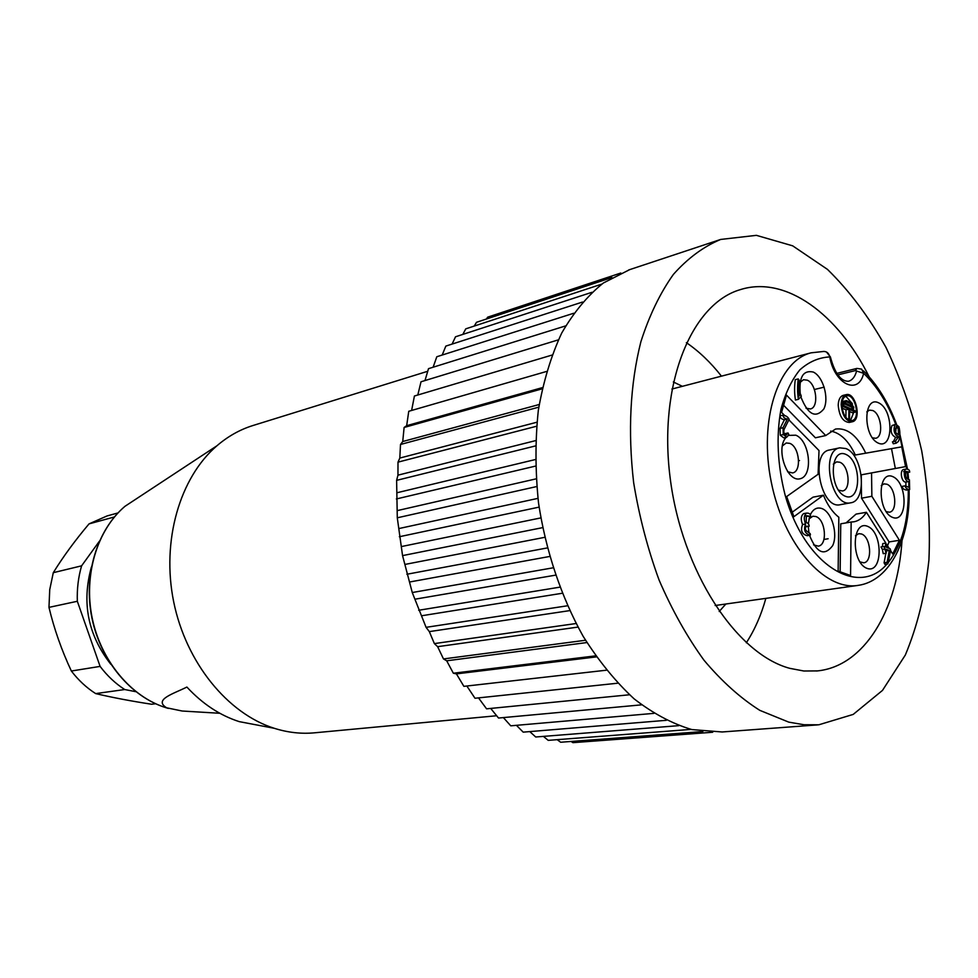 <?xml version="1.0" encoding="UTF-8"?>
<svg xmlns="http://www.w3.org/2000/svg" width="978" height="978" viewBox="0 0 978 978"><rect width="100%" height="100%" fill="white"/><g stroke="black" fill="none" stroke-linecap="round" stroke-linejoin="round"><path stroke-width="1.47" d="M712.705 732.253L572.925 742.657L571.091 741.458M702.876 731.544L560.663 742.241L557.179 739.674M691.055 729.392L548.23 740.358L543.401 736.385M678.769 725.652L535.712 736.996L529.795 731.605M666.324 720.309L523.193 732.143L516.433 725.334M653.879 713.365L510.76 725.823L503.377 717.595M641.568 704.845L498.523 718.035L490.711 708.427M629.477 694.771L486.567 708.83L478.499 697.876M617.717 683.206L474.99 698.255L466.861 686.018M606.409 670.199L463.89 686.348L456.42 673.879L453.352 673.219L446.689 660.798L443.486 658.94L437.631 646.678L434.366 643.597L429.33 631.617L426.066 627.338L412.264 592.534L402.557 555.614L397.288 517.802L396.616 480.357L397.96 475.161L397.997 462.142L399.819 458.059L400.503 444.477L402.728 441.53L404.11 427.472L406.665 425.687L408.755 411.286L546.543 371.457M411.616 410.454L414.415 396.017L551.971 355.087M417.789 395.014L421.017 381.775L558.365 339.855M424.978 380.564L428.511 368.657L565.639 325.894M433.132 367.215L436.799 356.75L573.719 313.253M442.203 355.026L445.821 346.102L582.521 302.043M452.105 344.073L455.516 336.787L591.947 292.3M462.814 334.415L465.76 328.852L601.849 284.097M474.257 326.053L476.506 322.3L611.935 277.52M486.408 319.036L487.655 317.178L620.81 273.033M536.543 426.249L397.997 462.142M535.626 440.626L397.96 475.161M400.503 444.477L538.78 407.166M539.196 404.513L402.728 441.53M629.71 269.622L603.353 283.009C587.546 295.698 573.646 312.41 561.665 333.143C551.066 355.968 543.291 381.701 538.328 410.344C535.162 440.198 535.235 471.09 538.536 503.034C545.785 550.907 561.25 596.996 583.059 636.165C598.573 660.81 615.602 681.715 634.123 698.854C653.121 713.537 672.375 723.781 691.849 729.576L722.167 731.972L817.62 724.894M788.794 722.143L759.808 710.346C740.407 698.072 721.801 681.36 703.977 660.199C686.984 636.715 672.02 610.003 659.086 580.064C647.656 548.78 639.172 516.311 633.646 482.643C627.754 431.274 630.162 384.317 640.871 341.774C649.282 315.503 660.126 293.045 673.39 274.415C687.754 258.253 703.524 246.603 720.688 239.439L756.385 235.343L792.669 245.833L827.461 269.378C849.356 290.796 868.855 316.774 885.934 347.324C901.276 379.757 913.207 414.256 921.704 450.809C928.049 487.79 930.457 524.245 928.917 560.149C925.054 595.003 917.193 626.617 905.359 654.979L882.498 690.395L853.219 714.405L818.818 724.796L804.002 724.735L788.794 722.143M404.11 427.472L542.13 388.853M542.399 387.618L406.665 425.687M596.36 656.898L456.42 673.879M453.352 673.219L595.626 655.859M586.886 642.558L446.689 660.798M443.486 658.94L585.48 640.26M577.961 627.094L437.631 646.678M434.366 643.597L576.066 623.524M569.685 610.627L429.33 631.617M426.066 627.338L567.46 605.785M562.142 593.279L421.86 615.724M418.682 610.272L559.758 587.167M555.431 575.174L415.283 599.147M412.264 592.534L553.01 567.827M549.599 556.482L409.66 581.996M406.872 574.257L547.289 547.937M544.709 537.338L405.026 564.416M402.557 555.614L542.631 527.643M540.822 517.912L401.445 546.555M399.354 536.739L539.11 507.117M537.949 498.364L398.938 528.548M397.288 517.802L536.726 486.555M536.127 478.853L397.52 510.553M396.371 498.963L535.492 466.103M535.345 459.55L397.19 492.704M396.616 480.357L535.443 445.944M901.985 540.944C897.364 610.48 864.369 666.152 817.474 670.908L803.855 671.006L789.845 668.353C736.128 654.074 681.654 571.005 670.126 477.667C658.206 384.33 691.373 303.693 740.395 289.61C785.676 275.258 838.012 314.024 869.185 376.836M686.36 342.655C699.025 351.31 710.725 362.483 721.446 376.151M765.847 598.377C761.202 615.125 754.698 629.918 746.324 642.778M536.91 422.227L399.819 458.059M117.996 512.937L107.03 515.956L89.035 523.89C75.098 540.406 63.179 556.665 53.289 572.68L49.731 589.661L48.973 607.375C54.181 629.086 61.651 650.309 71.357 671.018C78.411 680.236 86.516 687.766 95.673 693.598C112.433 697.546 131.076 701.092 151.639 704.246L155.624 703.744M71.357 671.018L100.098 666.397C107.25 675.835 115.465 683.549 124.719 689.539L95.673 693.598M124.719 689.539L135.844 691.69M53.289 572.68L81.602 565.834C78.313 577.142 76.895 588.964 77.335 601.274L48.973 607.375M77.335 601.274L100.098 666.397M114.426 516.946L89.035 523.89M99.353 541.274L81.602 565.834M91.406 567.02C81.504 602.717 87.983 635.125 110.832 664.282M262.361 726.031L239.243 721.63C220.013 715.456 202.568 703.94 186.884 687.057C173.766 693.695 153.13 699.551 166.651 707.803L182.177 711.018L219.854 713.28M427.716 371.273L252.593 425.638C239.732 429.697 227.837 436.42 216.908 445.797C179.781 477.606 161.284 540.846 173.681 601.812C186.052 662.778 227.715 713.647 274.256 728.292C287.96 732.608 301.517 734.099 314.928 732.779L496.653 715.749M855.322 412.117L855.334 410.968L843.207 405.418L843.195 406.567L848.928 409.195L848.806 419.085L849.515 419.403L849.637 409.513L855.322 412.117L852.364 412.777L849.613 411.518M853.733 406.982L853.721 408.132L844.894 404.073L844.906 402.912L853.733 406.982M852.266 403.291L852.254 404.44L846.447 401.762L846.459 400.613L852.266 403.291M838.403 490.125L842.437 490.98C851.361 489.978 849.087 465.442 839.796 462.239L836.642 461.873L833.305 464.171M843.195 406.567L841.972 406.848M843.207 405.418L841.899 405.711M842.107 408.095L845.982 409.868L845.884 417.496M848.928 409.195L845.982 409.868M848.806 419.085L847.694 419.33M849.515 419.403L848.195 419.696M844.906 402.912L841.948 403.596L841.936 404.745L844.894 404.073M853.721 408.132L850.774 408.804L841.936 404.745M846.459 400.613L843.513 401.298L843.501 402.447L846.447 401.762M844.65 402.973L843.501 402.447M852.254 404.44L849.564 405.063M845.799 454.367C861.814 461.005 861.435 502.851 845.298 496.262C828.928 489.868 829.564 447.08 845.799 454.367M845.09 396.469L846.483 396.897L851.752 403.058M852.254 404.256L852.999 406.64M853.342 408.217L853.598 410.173M853.684 412.484L850.432 420.626M895.665 434.99L895.2 428.352L898.134 427.741L898.599 434.807L895.677 432.643L896.264 426.249L898.134 427.741M845.872 448.547L839.796 447.838C819.955 450.601 831.373 507.973 850.726 502.79C867.535 500.932 863.317 454.77 845.872 448.547M841.887 404.806C842.804 414.868 846.178 420.124 851.997 420.589C860.946 419.134 855.151 393.144 846.471 395.833C843.623 396.775 842.107 399.757 841.887 404.806M839.796 447.838L829.478 450.002C809.588 452.777 820.945 509.856 840.346 504.672L850.726 502.79M841.178 404.476C842.18 415.503 845.872 421.274 852.254 421.775C862.07 420.185 855.701 391.701 846.19 394.647C843.085 395.674 841.41 398.951 841.178 404.476M895.42 441.225L896.215 443.168L898.415 441.433C900.163 437.337 900.335 432.435 898.941 426.75L895.836 424.269L894.907 424.892C893.073 430.577 894.283 434.513 898.55 436.714L895.42 441.225M890.64 550.211L890.078 548.731L886.557 547.387L885.75 543.12L885.383 546.946L883.953 546.457L886.178 553.218L886.545 549.391L889.295 550.431L887.083 562.362L887.853 563.903L890.64 550.211M783.256 434.55L786.74 437.203L788.879 434.709L788.036 432.961L786.202 435.051C784.099 434.342 783.378 432.472 784.063 429.452L789.136 419.354C787.999 416.983 785.957 415.577 783.023 415.149C783.06 417.227 784.515 418.523 787.412 419.049L783.036 427.728L783.256 434.55L780.273 435.222L780.041 428.401L784.417 419.733C781.532 419.22 780.065 417.912 780.041 415.833L783.023 415.149M855.334 455.014L901.765 446.848L855.334 455.014C848.659 440.882 840.444 432.899 830.664 431.078M783.317 404.965L815.395 437.802L825.725 435.552L835.518 429.049C847.168 427.545 857.193 435.503 865.616 452.912M840.139 572.081L840.75 523.817L851.153 522.02L850.567 575.504L838.134 571.103L838.831 517.24C832.608 512.362 827.474 505.027 823.427 495.198L812.999 497.166L792.094 512.289M846.08 522.888L856.043 514.11L866.41 512.289C863.085 517.655 858.941 520.822 853.965 521.787L851.153 522.02M901.765 446.848L905.555 466.616L861.251 474.831L861.532 498.181L889.075 541.934L887.511 545.736M891.569 448.939L895.335 468.486M872.315 437.802L875.579 438.278C883.843 437.203 881.435 413.89 872.731 410.528L869.515 410.124L866.789 411.909M886.105 511.604L889.381 512.203C897.89 511.384 895.714 487.24 886.875 484.22L884.051 483.878L881.264 485.577M859.87 561.873L863.733 562.802C872.816 562.093 870.811 536.824 861.459 533.976L858.757 533.67L855.469 535.736M813.562 544.856L818.231 546.127C827.767 545.259 825.689 519.538 815.872 516.531L812.865 516.213L808.977 518.951M787.571 471.714L792.51 472.924C801.899 471.726 799.539 446.738 789.747 443.352L786.214 442.973L782.229 446.066M805.982 408.156L810.322 408.963C819.112 407.594 816.557 383.779 807.241 380.161L803.5 379.721L800.041 382.398M798.892 396.127L799.197 380.283L798.219 378.926C797.302 386.078 797.363 392.875 798.415 399.33L801.3 396.298L800.615 394.33L798.892 396.127M806.116 526.176L809.112 526.298C809.344 524.807 808.378 523.45 806.202 522.24L806.312 515.687L810.591 516.323C810.676 514.147 809.356 513.071 806.642 513.083C803.916 515.259 803.574 518.902 805.591 524C803.354 530.003 804.918 533.731 810.261 535.186C811.74 532.118 802.852 532.02 806.116 526.176M908.831 487.325L905.163 485.834C905.396 487.961 906.887 489.196 909.65 489.538L909.418 479.819C905.983 478.914 904.833 476.115 905.97 471.433L909.699 472.142C909.711 470.112 908.538 469.085 906.19 469.049C902.511 470.284 904.54 482.142 908.843 481.518L908.831 487.325M846.19 394.647L843.244 395.344C840.139 396.371 838.452 399.647 838.219 405.161C839.222 416.176 842.914 421.921 849.307 422.435L852.254 421.775M898.55 436.714L895.616 437.325C891.349 435.137 890.139 431.2 891.973 425.516L895.836 424.269M895.322 441.249L892.437 441.836L895.371 441.225M893.366 441.64L895.616 437.325M896.215 443.168L893.281 443.78L892.437 441.836M882.4 546.702L882.767 543.597L885.75 543.12M885.371 548.951L882.388 549.416L880.97 546.934L883.953 546.457M886.178 553.218L883.195 553.67L882.388 549.416M889.295 550.431L886.545 550.858M887.083 562.362L884.088 562.815L885.872 553.267M885.224 563.805L884.858 564.355L884.088 562.815M784.625 434.159L785.493 433.755M787.412 419.049L784.417 419.733M786.74 437.203L783.757 437.863L780.273 435.222M823.427 495.198L793.891 516.677L786.667 496.543L818.085 474.293L819.014 450.552L788.891 419.855M785.041 415.931L781.581 412.398L786.471 395.1L825.725 435.552M861.532 498.181L871.863 496.286L899.418 540.284L892.706 553.976L890.567 550.59M889.173 548.389L886.581 544.269M885.86 543.12L866.41 512.289M899.418 540.284L889.075 541.934M871.545 472.826L871.863 496.286M861.679 369.158L863.623 373.327L855.322 370.601L837.889 374.88M895.701 424.293C887.511 402.924 876.814 385.931 863.623 373.327C858.721 395.662 834.491 384.537 829.76 356.921L830.432 357.068C834.821 373.327 840.835 381.396 848.464 381.273C852.266 380.197 854.943 376.897 856.496 371.383M878.611 402.802C893.843 409.745 893.66 450.063 878.317 443.144C862.779 436.42 863.183 395.222 878.611 402.802M892.78 476.616C907.877 482.851 907.78 523.609 892.572 517.411C877.156 511.433 877.486 469.758 892.78 476.616M867.474 526.286C883.195 532.166 882.938 574.233 867.095 568.389C851.043 562.778 851.532 519.746 867.474 526.286M810.542 514.318C813.378 508.866 817.18 506.959 821.972 508.584C831.887 512.166 838.17 534.061 832.669 545.663C824.405 556.506 816.691 553.059 809.515 535.308M808.916 532.643L808.28 526.445M808.317 523.963L809.662 516.494M788.574 435.393L795.835 435.198C809.918 440.772 813.476 475.834 800.187 478.743C786.984 482.667 775.334 448.511 786.141 437.337M800.297 394.415C798.708 377.325 803.024 369.88 813.244 372.043C823.097 376.408 829.32 398.229 823.818 408.987C815.591 418.743 807.926 414.684 800.835 396.811M800.42 394.452L798.916 394.819M795.737 399.843L795.444 400.039C794.393 393.596 794.332 386.799 795.261 379.66L798.219 378.926M805.591 524L802.571 524.526C800.554 519.44 800.896 515.809 803.623 513.621L806.642 513.083M810.591 516.323L805.945 516.311M810.261 535.186L807.241 535.699C801.887 534.245 800.334 530.516 802.571 524.526M809.112 526.298L805.762 526.775M908.843 481.518L905.897 482.068C901.594 482.692 899.564 470.846 903.244 469.623L906.19 469.049M909.699 472.142L905.579 472.264M905.885 486.078L905.897 482.068M909.65 489.538L906.704 490.076C903.941 489.733 902.449 488.499 902.217 486.384L905.163 485.834M861.581 369.122L856.948 368.413L855.322 370.601M887.315 563.634C858.733 598.218 804.613 565.211 785.065 494.868C777.437 464.66 776.08 436.164 780.97 409.379C785.334 393.217 791.63 380.051 799.833 369.88C808.879 361.799 818.855 357.483 829.76 356.921C828.941 353.302 826.923 351.481 823.733 351.444L811.104 352.826C778.109 360.796 758.525 420.051 771.3 482.227C783.671 544.477 824.674 591.164 858.097 585.382C890.041 581.054 910.616 538.841 909.075 489.648M142.213 494.966L124.939 506.335C97.152 529.942 83.423 574.954 92.152 617.9C100.881 660.859 131.076 696.849 165.844 707.656L168.363 708.402M894.907 424.892L891.973 425.516M787.73 433.254L784.735 433.926M783.036 427.728L780.041 428.401M888.403 562.362C901.912 545.076 908.538 520.883 908.293 489.795M907.816 479.134L907.217 472.618M906.802 469.061L899.736 436.078M628.683 269.965L720.688 239.439M817.474 670.908L816.557 671.006M216.908 445.797L124.939 506.335C96.956 530.076 83.191 575.076 91.908 617.949C100.624 660.822 130.844 696.813 165.844 707.656L166.639 707.803M239.243 721.63L274.256 728.292M673.329 381.958L682.375 386.322M725.859 604.001L719.197 611.507M798.635 460.748L799.515 460.565M828.121 538.756L823.953 539.453M884.858 564.355L887.853 563.903M785.041 433.621L788.036 432.961M798.916 394.745L800.615 394.33M795.444 400.039L798.415 399.33M903.623 471.604L904.454 471.445M824.197 387.129L814.417 389.501M830.383 356.884L826.483 352.007M836.838 373.376L856.948 368.413M908.586 479.464L907.939 472.484M907.56 469.354L899.736 433.633M896.533 424.281C888.256 402.264 877.242 384.452 863.488 370.858M715.15 605.516L858.097 585.382M671.898 389.048L811.104 352.826"/></g></svg>
